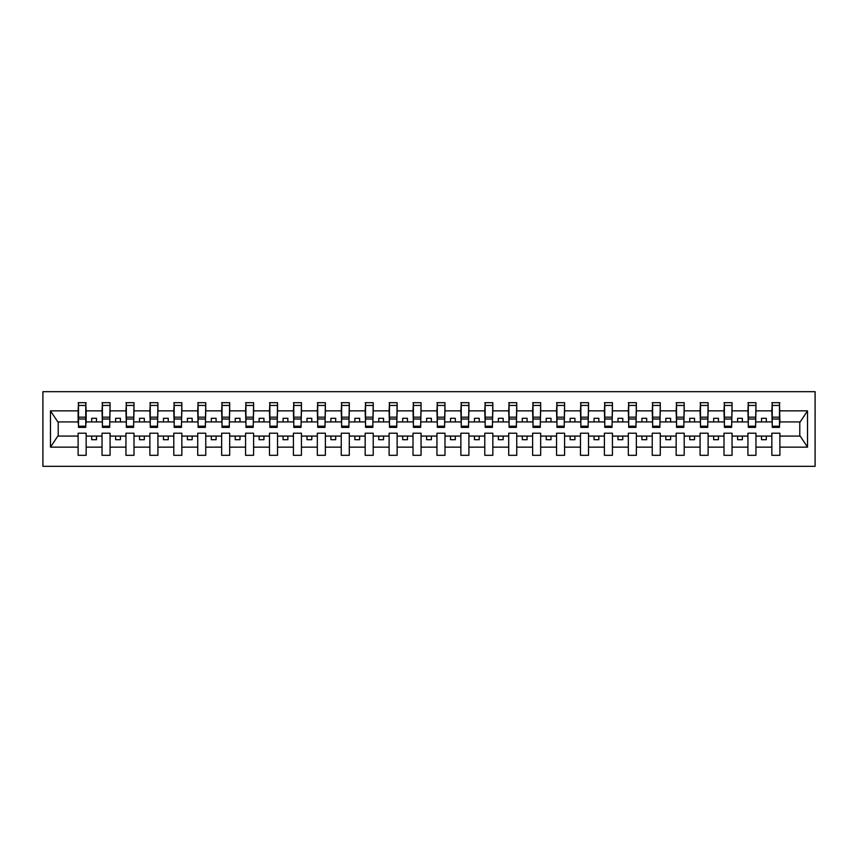 <?xml version="1.0" encoding="UTF-8"?>
<svg xmlns="http://www.w3.org/2000/svg" width="858" height="858" viewBox="0 0 858 858"><rect width="100%" height="100%" fill="white"/><g stroke="black" fill="none" stroke-linecap="round" stroke-linejoin="round"><path stroke-width="1.29" d="M42.9 466.323L815.1 466.323L815.1 391.677L42.9 391.677L42.9 466.323M779.504 424.785L779.89 421.921L800.182 421.921L807.517 410.864L807.517 447.136L779.89 447.136L779.89 433.215L771.846 433.215L771.846 436.079L755.962 436.079L755.962 433.215L747.929 433.215L747.929 436.079L732.046 436.079L732.046 433.215L724.002 433.215L724.002 436.079L708.118 436.079L708.118 433.215L700.085 433.215L700.085 436.079L684.201 436.079L684.201 433.215L676.158 433.215L676.158 436.079L660.274 436.079L660.274 433.215L652.241 433.215L652.241 436.079L636.357 436.079L636.357 433.215L628.313 433.215L628.313 436.079L612.43 436.079L612.43 433.215L604.397 433.215L604.397 436.079L588.513 436.079L588.513 433.215L580.469 433.215L580.469 436.079L564.585 436.079L564.585 433.215L556.552 433.215L556.552 436.079L540.669 436.079L540.669 433.215L532.625 433.215L532.625 436.079L516.741 436.079L516.741 433.215L508.708 433.215L508.708 436.079L492.824 436.079L492.824 433.215L484.781 433.215L484.781 436.079L468.897 436.079L468.897 433.215L460.864 433.215L460.864 436.079L444.98 436.079L444.98 433.215L436.947 433.215L436.947 436.079L421.053 436.079L421.053 433.215L413.02 433.215L413.02 436.079L397.136 436.079L397.136 433.215L389.103 433.215L389.103 436.079L373.219 436.079L373.219 433.215L365.176 433.215L365.176 436.079L349.292 436.079L349.292 433.215L341.259 433.215L341.259 436.079L325.375 436.079L325.375 433.215L317.331 433.215L317.331 436.079L301.448 436.079L301.448 433.215L293.415 433.215L293.415 436.079L277.531 436.079L277.531 433.215L269.487 433.215L269.487 436.079L253.603 436.079L253.603 433.215L245.57 433.215L245.57 436.079L229.687 436.079L229.687 433.215L221.643 433.215L221.643 436.079L205.759 436.079L205.759 433.215L197.726 433.215L197.726 436.079L181.842 436.079L181.842 433.215L173.799 433.215L173.799 436.079L157.915 436.079L157.915 433.215L149.882 433.215L149.882 436.079L133.998 436.079L133.998 433.215L125.954 433.215L125.954 436.079L110.071 436.079L110.071 433.215L102.038 433.215L102.038 436.079L86.154 436.079L86.154 433.215L78.11 433.215L78.11 436.079L57.818 436.079L50.483 447.136L50.483 410.864L57.818 421.921L78.11 421.921L78.11 410.864L50.483 410.864M779.89 447.136L779.89 455.319L771.846 455.319L771.846 436.079M771.846 447.136L755.962 447.136L755.962 455.319L747.929 455.319L747.929 436.079M755.962 447.136L755.962 436.079M747.929 447.136L732.046 447.136L732.046 455.319L724.002 455.319L724.002 436.079M732.046 447.136L732.046 436.079M724.002 447.136L708.118 447.136L708.118 455.319L700.085 455.319L700.085 436.079M708.118 447.136L708.118 436.079M700.085 447.136L684.201 447.136L684.201 455.319L676.158 455.319L676.158 436.079M684.201 447.136L684.201 436.079M676.158 447.136L660.274 447.136L660.274 455.319L652.241 455.319L652.241 436.079M660.274 447.136L660.274 436.079M652.241 447.136L636.357 447.136L636.357 455.319L628.313 455.319L628.313 436.079M636.357 447.136L636.357 436.079M628.313 447.136L612.43 447.136L612.43 455.319L604.397 455.319L604.397 436.079M612.43 447.136L612.43 436.079M604.397 447.136L588.513 447.136L588.513 455.319L580.469 455.319L580.469 436.079M588.513 447.136L588.513 436.079M580.469 447.136L564.585 447.136L564.585 455.319L556.552 455.319L556.552 436.079M564.585 447.136L564.585 436.079M556.552 447.136L540.669 447.136L540.669 455.319L532.625 455.319L532.625 436.079M540.669 447.136L540.669 436.079M532.625 447.136L516.741 447.136L516.741 455.319L508.708 455.319L508.708 436.079M516.741 447.136L516.741 436.079M508.708 447.136L492.824 447.136L492.824 455.319L484.781 455.319L484.781 436.079M492.824 447.136L492.824 436.079M484.781 447.136L468.897 447.136L468.897 455.319L460.864 455.319L460.864 436.079M468.897 447.136L468.897 436.079M460.864 447.136L444.98 447.136L444.98 455.319L436.947 455.319L436.947 436.079M444.98 447.136L444.98 436.079M436.947 447.136L421.053 447.136L421.053 455.319L413.02 455.319L413.02 436.079M421.053 447.136L421.053 436.079M413.02 447.136L397.136 447.136L397.136 455.319L389.103 455.319L389.103 436.079M397.136 447.136L397.136 436.079M389.103 447.136L373.219 447.136L373.219 455.319L365.176 455.319L365.176 436.079M373.219 447.136L373.219 436.079M365.176 447.136L349.292 447.136L349.292 455.319L341.259 455.319L341.259 436.079M349.292 447.136L349.292 436.079M341.259 447.136L325.375 447.136L325.375 455.319L317.331 455.319L317.331 436.079M325.375 447.136L325.375 436.079M317.331 447.136L301.448 447.136L301.448 455.319L293.415 455.319L293.415 436.079M301.448 447.136L301.448 436.079M293.415 447.136L277.531 447.136L277.531 455.319L269.487 455.319L269.487 436.079M277.531 447.136L277.531 436.079M269.487 447.136L253.603 447.136L253.603 455.319L245.57 455.319L245.57 436.079M253.603 447.136L253.603 436.079M245.57 447.136L229.687 447.136L229.687 455.319L221.643 455.319L221.643 436.079M229.687 447.136L229.687 436.079M221.643 447.136L205.759 447.136L205.759 455.319L197.726 455.319L197.726 436.079M205.759 447.136L205.759 436.079M197.726 447.136L181.842 447.136L181.842 455.319L173.799 455.319L173.799 436.079M181.842 447.136L181.842 436.079M173.799 447.136L157.915 447.136L157.915 455.319L149.882 455.319L149.882 436.079M157.915 447.136L157.915 436.079M149.882 447.136L133.998 447.136L133.998 455.319L125.954 455.319L125.954 436.079M133.998 447.136L133.998 436.079M125.954 447.136L110.071 447.136L110.071 455.319L102.038 455.319L102.038 436.079M110.071 447.136L110.071 436.079M772.232 426.222L779.504 426.222L779.504 427.37L772.232 427.37L772.232 402.681L771.846 410.864L755.962 410.864L755.587 424.785M772.232 424.785L771.846 410.864M748.305 426.222L755.587 426.222L755.587 427.37L748.305 427.37L748.305 402.681L747.929 410.864L732.046 410.864L731.66 424.785M748.305 424.785L747.929 410.864M724.388 426.222L731.66 426.222L731.66 427.37L724.388 427.37L724.388 402.681L724.002 410.864L708.118 410.864L707.743 424.785M724.388 424.785L724.002 410.864M700.471 426.222L707.743 426.222L707.743 427.37L700.471 427.37L700.471 402.681L700.085 410.864L684.201 410.864L683.815 424.785M700.471 424.785L700.085 410.864M676.544 426.222L683.815 426.222L683.815 427.37L676.544 427.37L676.544 402.681L676.158 410.864L660.274 410.864L659.899 424.785M676.544 424.785L676.158 410.864M652.627 426.222L659.899 426.222L659.899 427.37L652.627 427.37L652.627 402.681L652.241 410.864L636.357 410.864L635.971 424.785M652.627 424.785L652.241 410.864M628.7 426.222L635.971 426.222L635.971 427.37L628.7 427.37L628.7 402.681L628.313 410.864L612.43 410.864L612.054 424.785M628.7 424.785L628.313 410.864M604.783 426.222L612.054 426.222L612.054 427.37L604.783 427.37L604.783 402.681L604.397 410.864L588.513 410.864L588.127 424.785M604.783 424.785L604.397 410.864M580.855 426.222L588.127 426.222L588.127 427.37L580.855 427.37L580.855 402.681L580.469 410.864L564.585 410.864L564.21 424.785M580.855 424.785L580.469 410.864M556.939 426.222L564.21 426.222L564.21 427.37L556.939 427.37L556.939 402.681L556.552 410.864L540.669 410.864L540.283 424.785M556.939 424.785L556.552 410.864M533.011 426.222L540.283 426.222L540.283 427.37L533.011 427.37L533.011 402.681L532.625 410.864L516.741 410.864L516.366 424.785M533.011 424.785L532.625 410.864M509.094 426.222L516.366 426.222L516.366 427.37L509.094 427.37L509.094 402.681L508.708 410.864L492.824 410.864L492.438 424.785M509.094 424.785L508.708 410.864M485.167 426.222L492.438 426.222L492.438 427.37L485.167 427.37L485.167 402.681L484.781 410.864L468.897 410.864L468.522 424.785M485.167 424.785L484.781 410.864M461.25 426.222L468.522 426.222L468.522 427.37L461.25 427.37L461.25 402.681L460.864 410.864L444.98 410.864L444.594 424.785M461.25 424.785L460.864 410.864M437.323 426.222L444.594 426.222L444.594 427.37L437.323 427.37L437.323 402.681L436.947 410.864L421.053 410.864L420.677 424.785M437.323 424.785L436.947 410.864M413.406 426.222L420.677 426.222L420.677 427.37L413.406 427.37L413.406 402.681L413.02 410.864L397.136 410.864L396.75 424.785M413.406 424.785L413.02 410.864M389.478 426.222L396.75 426.222L396.75 427.37L389.478 427.37L389.478 402.681L389.103 410.864L373.219 410.864L372.833 424.785M389.478 424.785L389.103 410.864M365.562 426.222L372.833 426.222L372.833 427.37L365.562 427.37L365.562 402.681L365.176 410.864L349.292 410.864L348.906 424.785M365.562 424.785L365.176 410.864M341.634 426.222L348.906 426.222L348.906 427.37L341.634 427.37L341.634 402.681L341.259 410.864L325.375 410.864L324.989 424.785M341.634 424.785L341.259 410.864M317.717 426.222L324.989 426.222L324.989 427.37L317.717 427.37L317.717 402.681L317.331 410.864L301.448 410.864L301.061 424.785M317.717 424.785L317.331 410.864M293.79 426.222L301.061 426.222L301.061 427.37L293.79 427.37L293.79 402.681L293.415 410.864L277.531 410.864L277.145 424.785M293.79 424.785L293.415 410.864M269.873 426.222L277.145 426.222L277.145 427.37L269.873 427.37L269.873 402.681L269.487 410.864L253.603 410.864L253.217 424.785M269.873 424.785L269.487 410.864M245.946 426.222L253.217 426.222L253.217 427.37L245.946 427.37L245.946 402.681L245.57 410.864L229.687 410.864L229.301 424.785M245.946 424.785L245.57 410.864M222.029 426.222L229.301 426.222L229.301 427.37L222.029 427.37L222.029 402.681L221.643 410.864L205.759 410.864L205.373 424.785M222.029 424.785L221.643 410.864M198.101 426.222L205.373 426.222L205.373 427.37L198.101 427.37L198.101 402.681L197.726 410.864L181.842 410.864L181.456 424.785M198.101 424.785L197.726 410.864M174.185 426.222L181.456 426.222L181.456 427.37L174.185 427.37L174.185 402.681L173.799 410.864L157.915 410.864L157.529 424.785M174.185 424.785L173.799 410.864M150.257 426.222L157.529 426.222L157.529 427.37L150.257 427.37L150.257 402.681L149.882 410.864L133.998 410.864L133.612 424.785M150.257 424.785L149.882 410.864M126.34 426.222L133.612 426.222L133.612 427.37L126.34 427.37L126.34 402.681L125.954 410.864L110.071 410.864L109.695 424.785M126.34 424.785L125.954 410.864M102.413 426.222L109.695 426.222L109.695 427.37L102.413 427.37L102.413 402.681L102.038 410.864L86.154 410.864L85.768 402.681L85.768 427.37L78.496 427.37L78.496 419.026L85.768 419.026M102.413 424.785L102.038 410.864M102.038 447.136L86.154 447.136L86.154 455.319L78.11 455.319L78.11 436.079M86.154 447.136L86.154 436.079M78.496 419.026L78.496 402.681L78.11 410.864M78.11 421.921L78.496 424.785M779.89 421.921L779.504 402.681L779.504 426.222M747.929 402.681L755.962 402.681L755.962 410.864M724.002 402.681L732.046 402.681L732.046 410.864M700.085 402.681L708.118 402.681L708.118 410.864M676.158 402.681L684.201 402.681L684.201 410.864M652.241 402.681L660.274 402.681L660.274 410.864M628.313 402.681L636.357 402.681L636.357 410.864M604.397 402.681L612.43 402.681L612.43 410.864M580.469 402.681L588.513 402.681L588.513 410.864M556.552 402.681L564.585 402.681L564.585 410.864M532.625 402.681L540.669 402.681L540.669 410.864M508.708 402.681L516.741 402.681L516.741 410.864M484.781 402.681L492.824 402.681L492.824 410.864M460.864 402.681L468.897 402.681L468.897 410.864M436.947 402.681L444.98 402.681L444.98 410.864M413.02 402.681L421.053 402.681L421.053 410.864M389.103 402.681L397.136 402.681L397.136 410.864M365.176 402.681L373.219 402.681L373.219 410.864M341.259 402.681L349.292 402.681L349.292 410.864M317.331 402.681L325.375 402.681L325.375 410.864M293.415 402.681L301.448 402.681L301.448 410.864M269.487 402.681L277.531 402.681L277.531 410.864M245.57 402.681L253.603 402.681L253.603 410.864M221.643 402.681L229.687 402.681L229.687 410.864M197.726 402.681L205.759 402.681L205.759 410.864M173.799 402.681L181.842 402.681L181.842 410.864M149.882 402.681L157.915 402.681L157.915 410.864M125.954 402.681L133.998 402.681L133.998 410.864M102.038 402.681L110.071 402.681L110.071 410.864M807.517 410.864L779.89 410.864M78.11 447.136L50.483 447.136M78.11 402.681L86.154 402.681M771.846 402.681L779.89 402.681M771.846 421.921L766.301 421.921L766.301 418.286L761.518 418.286L761.518 421.921L766.301 421.921M761.518 421.921L755.962 421.921M761.518 436.079L761.518 439.714L766.301 439.714L766.301 436.079M747.929 421.921L742.374 421.921L742.374 418.286L737.59 418.286L737.59 421.921L742.374 421.921M737.59 421.921L732.046 421.921M737.59 436.079L737.59 439.714L742.374 439.714L742.374 436.079M724.002 421.921L718.457 421.921L718.457 418.286L713.674 418.286L713.674 421.921L718.457 421.921M713.674 421.921L708.118 421.921M713.674 436.079L713.674 439.714L718.457 439.714L718.457 436.079M700.085 421.921L694.53 421.921L694.53 418.286L689.746 418.286L689.746 421.921L694.53 421.921M689.746 421.921L684.201 421.921M689.746 436.079L689.746 439.714L694.53 439.714L694.53 436.079M676.158 421.921L670.613 421.921L670.613 418.286L665.829 418.286L665.829 421.921L670.613 421.921M665.829 421.921L660.274 421.921M665.829 436.079L665.829 439.714L670.613 439.714L670.613 436.079M652.241 421.921L646.685 421.921L646.685 418.286L641.902 418.286L641.902 421.921L646.685 421.921M641.902 421.921L636.357 421.921M641.902 436.079L641.902 439.714L646.685 439.714L646.685 436.079M628.313 421.921L622.769 421.921L622.769 418.286L617.985 418.286L617.985 421.921L622.769 421.921M617.985 421.921L612.43 421.921M617.985 436.079L617.985 439.714L622.769 439.714L622.769 436.079M604.397 421.921L598.841 421.921L598.841 418.286L594.058 418.286L594.058 421.921L598.841 421.921M594.058 421.921L588.513 421.921M594.058 436.079L594.058 439.714L598.841 439.714L598.841 436.079M580.469 421.921L574.924 421.921L574.924 418.286L570.141 418.286L570.141 421.921L574.924 421.921M570.141 421.921L564.585 421.921M570.141 436.079L570.141 439.714L574.924 439.714L574.924 436.079M556.552 421.921L550.997 421.921L550.997 418.286L546.214 418.286L546.214 421.921L550.997 421.921M546.214 421.921L540.669 421.921M546.214 436.079L546.214 439.714L550.997 439.714L550.997 436.079M532.625 421.921L527.08 421.921L527.08 418.286L522.297 418.286L522.297 421.921L527.08 421.921M522.297 421.921L516.741 421.921M522.297 436.079L522.297 439.714L527.08 439.714L527.08 436.079M508.708 421.921L503.153 421.921L503.153 418.286L498.369 418.286L498.369 421.921L503.153 421.921M498.369 421.921L492.824 421.921M498.369 436.079L498.369 439.714L503.153 439.714L503.153 436.079M484.781 421.921L479.236 421.921L479.236 418.286L474.453 418.286L474.453 421.921L479.236 421.921M474.453 421.921L468.897 421.921M474.453 436.079L474.453 439.714L479.236 439.714L479.236 436.079M460.864 421.921L455.319 421.921L455.319 418.286L450.525 418.286L450.525 421.921L455.319 421.921M450.525 421.921L444.98 421.921M450.525 436.079L450.525 439.714L455.319 439.714L455.319 436.079M436.947 421.921L431.392 421.921L431.392 418.286L426.608 418.286L426.608 421.921L431.392 421.921M426.608 421.921L421.053 421.921M426.608 436.079L426.608 439.714L431.392 439.714L431.392 436.079M413.02 421.921L407.475 421.921L407.475 418.286L402.681 418.286L402.681 421.921L407.475 421.921M402.681 421.921L397.136 421.921M402.681 436.079L402.681 439.714L407.475 439.714L407.475 436.079M389.103 421.921L383.547 421.921L383.547 418.286L378.764 418.286L378.764 421.921L383.547 421.921M378.764 421.921L373.219 421.921M378.764 436.079L378.764 439.714L383.547 439.714L383.547 436.079M365.176 421.921L359.631 421.921L359.631 418.286L354.847 418.286L354.847 421.921L359.631 421.921M354.847 421.921L349.292 421.921M354.847 436.079L354.847 439.714L359.631 439.714L359.631 436.079M341.259 421.921L335.703 421.921L335.703 418.286L330.92 418.286L330.92 421.921L335.703 421.921M330.92 421.921L325.375 421.921M330.92 436.079L330.92 439.714L335.703 439.714L335.703 436.079M317.331 421.921L311.786 421.921L311.786 418.286L307.003 418.286L307.003 421.921L311.786 421.921M307.003 421.921L301.448 421.921M307.003 436.079L307.003 439.714L311.786 439.714L311.786 436.079M293.415 421.921L287.859 421.921L287.859 418.286L283.076 418.286L283.076 421.921L287.859 421.921M283.076 421.921L277.531 421.921M283.076 436.079L283.076 439.714L287.859 439.714L287.859 436.079M269.487 421.921L263.942 421.921L263.942 418.286L259.159 418.286L259.159 421.921L263.942 421.921M259.159 421.921L253.603 421.921M259.159 436.079L259.159 439.714L263.942 439.714L263.942 436.079M245.57 421.921L240.015 421.921L240.015 418.286L235.231 418.286L235.231 421.921L240.015 421.921M235.231 421.921L229.687 421.921M235.231 436.079L235.231 439.714L240.015 439.714L240.015 436.079M221.643 421.921L216.098 421.921L216.098 418.286L211.315 418.286L211.315 421.921L216.098 421.921M211.315 421.921L205.759 421.921M211.315 436.079L211.315 439.714L216.098 439.714L216.098 436.079M197.726 421.921L192.171 421.921L192.171 418.286L187.387 418.286L187.387 421.921L192.171 421.921M187.387 421.921L181.842 421.921M187.387 436.079L187.387 439.714L192.171 439.714L192.171 436.079M173.799 421.921L168.254 421.921L168.254 418.286L163.47 418.286L163.47 421.921L168.254 421.921M163.47 421.921L157.915 421.921M163.47 436.079L163.47 439.714L168.254 439.714L168.254 436.079M149.882 421.921L144.326 421.921L144.326 418.286L139.543 418.286L139.543 421.921L144.326 421.921M139.543 421.921L133.998 421.921M139.543 436.079L139.543 439.714L144.326 439.714L144.326 436.079M125.954 421.921L120.41 421.921L120.41 418.286L115.626 418.286L115.626 421.921L120.41 421.921M115.626 421.921L110.071 421.921M115.626 436.079L115.626 439.714L120.41 439.714L120.41 436.079M102.038 421.921L96.482 421.921L96.482 418.286L91.699 418.286L91.699 421.921L96.482 421.921M91.699 421.921L86.154 421.921L86.154 410.864M91.699 436.079L91.699 439.714L96.482 439.714L96.482 436.079M86.154 421.921L85.768 424.785M807.517 447.136L800.182 436.079L779.89 436.079M58.215 421.921L58.215 436.079M799.785 436.079L799.785 421.921M78.496 417.17L85.768 417.17M110.071 402.681L109.695 426.222M102.413 419.026L109.695 419.026M102.413 417.17L109.695 417.17M133.998 402.681L133.612 426.222M126.34 419.026L133.612 419.026M126.34 417.17L133.612 417.17M157.915 402.681L157.529 426.222M150.257 419.026L157.529 419.026M150.257 417.17L157.529 417.17M181.842 402.681L181.456 426.222M174.185 419.026L181.456 419.026M174.185 417.17L181.456 417.17M205.759 402.681L205.373 426.222M198.101 419.026L205.373 419.026M198.101 417.17L205.373 417.17M229.687 402.681L229.301 426.222M222.029 419.026L229.301 419.026M222.029 417.17L229.301 417.17M253.603 402.681L253.217 426.222M245.946 419.026L253.217 419.026M245.946 417.17L253.217 417.17M277.531 402.681L277.145 426.222M269.873 419.026L277.145 419.026M269.873 417.17L277.145 417.17M301.448 402.681L301.061 426.222M293.79 419.026L301.061 419.026M293.79 417.17L301.061 417.17M325.375 402.681L324.989 426.222M317.717 419.026L324.989 419.026M317.717 417.17L324.989 417.17M349.292 402.681L348.906 426.222M341.634 419.026L348.906 419.026M341.634 417.17L348.906 417.17M373.219 402.681L372.833 426.222M365.562 419.026L372.833 419.026M365.562 417.17L372.833 417.17M397.136 402.681L396.75 426.222M389.478 419.026L396.75 419.026M389.478 417.17L396.75 417.17M421.053 402.681L420.677 426.222M413.406 419.026L420.677 419.026M413.406 417.17L420.677 417.17M444.98 402.681L444.594 426.222M437.323 419.026L444.594 419.026M437.323 417.17L444.594 417.17M468.897 402.681L468.522 426.222M461.25 419.026L468.522 419.026M461.25 417.17L468.522 417.17M492.824 402.681L492.438 426.222M485.167 419.026L492.438 419.026M485.167 417.17L492.438 417.17M516.741 402.681L516.366 426.222M509.094 419.026L516.366 419.026M509.094 417.17L516.366 417.17M540.669 402.681L540.283 426.222M533.011 419.026L540.283 419.026M533.011 417.17L540.283 417.17M564.585 402.681L564.21 426.222M556.939 419.026L564.21 419.026M556.939 417.17L564.21 417.17M588.513 402.681L588.127 426.222M580.855 419.026L588.127 419.026M580.855 417.17L588.127 417.17M612.43 402.681L612.054 426.222M604.783 419.026L612.054 419.026M604.783 417.17L612.054 417.17M636.357 402.681L635.971 426.222M628.7 419.026L635.971 419.026M628.7 417.17L635.971 417.17M660.274 402.681L659.899 426.222M652.627 419.026L659.899 419.026M652.627 417.17L659.899 417.17M684.201 402.681L683.815 426.222M676.544 419.026L683.815 419.026M676.544 417.17L683.815 417.17M708.118 402.681L707.743 426.222M700.471 419.026L707.743 419.026M700.471 417.17L707.743 417.17M732.046 402.681L731.66 426.222M724.388 419.026L731.66 419.026M724.388 417.17L731.66 417.17M755.962 402.681L755.587 426.222M748.305 419.026L755.587 419.026M748.305 417.17L755.587 417.17M772.232 419.026L779.504 419.026M772.232 417.17L779.504 417.17M78.496 426.222L85.768 426.222M78.496 405.459L85.768 405.459M102.413 405.459L109.695 405.459M126.34 405.459L133.612 405.459M150.257 405.459L157.529 405.459M174.185 405.459L181.456 405.459M198.101 405.459L205.373 405.459M222.029 405.459L229.301 405.459M245.946 405.459L253.217 405.459M269.873 405.459L277.145 405.459M293.79 405.459L301.061 405.459M317.717 405.459L324.989 405.459M341.634 405.459L348.906 405.459M365.562 405.459L372.833 405.459M389.478 405.459L396.75 405.459M413.406 405.459L420.677 405.459M437.323 405.459L444.594 405.459M461.25 405.459L468.522 405.459M485.167 405.459L492.438 405.459M509.094 405.459L516.366 405.459M533.011 405.459L540.283 405.459M556.939 405.459L564.21 405.459M580.855 405.459L588.127 405.459M604.783 405.459L612.054 405.459M628.7 405.459L635.971 405.459M652.627 405.459L659.899 405.459M676.544 405.459L683.815 405.459M700.471 405.459L707.743 405.459M724.388 405.459L731.66 405.459M748.305 405.459L755.587 405.459M772.232 405.459L779.504 405.459"/></g></svg>
